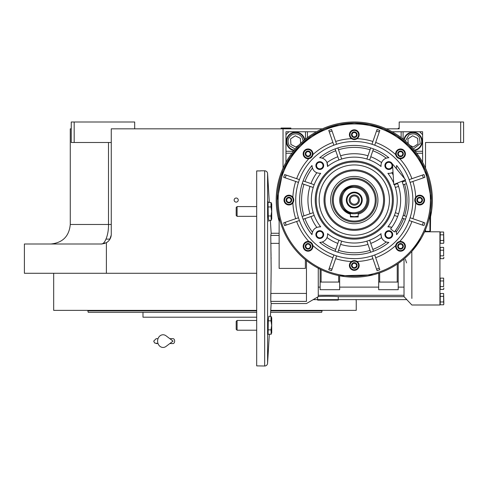 <?xml version="1.0" encoding="UTF-8"?>
<svg xmlns="http://www.w3.org/2000/svg" width="488" height="488" viewBox="0 0 488 488"><rect width="100%" height="100%" fill="white"/><g stroke="black" fill="none" stroke-linecap="round" stroke-linejoin="round"><path stroke-width="0.73" d="M106.024 239.12L109.959 239.12M428.464 142.496L425.536 142.496L425.536 168.14M386.228 128.832L399.184 128.832L399.184 122L463.6 122L463.6 142.496L425.536 142.496M460.672 122L460.672 142.496M322.348 128.832L111.264 128.832L111.264 234.24A9.76 9.76 0 0 1 106.39 242.689L106.39 273.28L24.4 273.28L24.4 244L101.504 244L104.896 243.39M256.688 273.28L106.39 273.28M108.495 142.496L108.495 224.48L70.272 224.48L70.272 128.832L71.248 128.832M283.04 128.832L283.04 168.14M236.192 202.13A2.05 2.05 0 0 0 238.242 200.08A2.05 2.05 0 0 0 236.192 198.03A2.05 2.05 0 0 0 234.142 200.08A2.05 2.05 0 0 0 236.192 202.13M106.378 242.695L101.504 244C104.688 244.305 108.739 235.149 108.495 224.48L111.264 224.48M134.688 128.832L134.688 122L74.176 122L74.176 142.496L111.264 142.496M74.176 142.496L71.248 142.496L71.248 122L74.176 122M109.672 239.59L111.221 235.179L109.672 239.59M111.252 234.667L111.264 234.24L111.252 234.667M356.094 299.632L356.24 301.096L356.094 299.632M356.24 301.096L356.24 310.368L270.742 310.368M256.688 310.368L53.68 310.368L53.68 273.28M256.688 312.32L88.23 312.32L87.84 310.856L97.356 310.856M256.688 310.856L87.84 310.856L87.84 310.368M248.526 317.2L252.436 317.2M256.688 317.2L142.984 317.2L142.984 312.32M322.08 310.368L322.08 310.856L270.718 310.856M105.652 310.856L141.52 310.856M272.316 310.856L276.891 310.856M322.08 310.856L321.69 312.32L270.626 312.32L304.268 312.32M88.23 312.32L89.365 312.32M91.335 312.32L97.356 312.32M149.084 312.32L157.38 312.32L149.084 312.32M204.96 317.2L161.394 317.2M288.89 131.766L285.962 131.766L285.962 162.284L285.968 134.688L288.896 131.76L316.486 131.76M392.09 131.76L419.68 131.76L422.608 134.688L422.608 162.278M304.744 139.733A9.272 9.272 0 0 0 286.352 141.416A9.272 9.272 0 0 0 293.941 150.536M307.44 131.76L307.44 137.616M285.968 153.232L291.824 153.232M422.608 153.232L416.752 153.232M401.136 131.76L401.136 137.616M414.635 150.536A9.272 9.272 0 0 0 412.952 132.144A9.272 9.272 0 0 0 403.832 139.733M358.192 216.709A17.08 17.08 0 0 1 356.862 216.965L358.192 216.709M351.714 216.965A17.08 17.08 0 0 1 350.384 216.709L351.72 216.965A17.08 17.08 0 0 1 350.384 216.709M422.602 134.682L422.602 131.766L419.686 131.766M413.36 149.023L420.241 143.6L419.32 137.256C416.404 133.675 412.897 132.937 408.785 135.048L405.345 141.008M414.275 150.103A8.784 8.784 146.8 0 0 420.302 136.616A8.784 8.784 -33.2 0 0 404.265 140.093M410.042 145.418L413.263 147.047L417.978 143.96L417.667 138.336L412.641 135.792L407.919 138.873L408.181 143.582M405.345 259.152L406.577 262.904M303.231 141.008L301.999 137.256C299.083 133.675 295.569 132.937 291.464 135.048C287.883 137.964 287.145 141.471 289.256 145.583L295.216 149.023M304.311 140.093A8.784 8.784 146.8 0 0 302.981 136.616A8.784 8.784 -33.2 0 0 290.824 134.066A8.784 8.784 -33.2 0 0 288.274 146.223A8.784 8.784 146.8 0 0 294.301 150.103M300.62 143.368L300.346 138.336L295.313 135.792L290.598 138.873L290.909 144.503L295.935 147.047L298.723 145.223M366.976 200.08C366.226 192.376 361.992 188.142 354.288 187.392C337.922 186.605 337.922 213.555 354.288 212.768C361.992 212.018 366.226 207.784 366.976 200.08M350.384 213.177A13.664 13.664 0 0 1 354.288 186.416A13.664 13.664 0 0 1 367.952 200.08C367.141 191.784 362.584 187.227 354.288 186.416C336.659 185.574 336.659 214.586 354.288 213.744A13.664 13.664 0 0 0 358.192 213.177L358.192 216.965L350.384 216.965L350.384 213.177A13.664 13.664 0 0 0 354.288 213.744C362.584 212.933 367.141 208.376 367.952 200.08A13.664 13.664 0 0 1 358.192 213.177M350.384 216.343L354.288 216.806L358.192 216.343M340.624 200.08L340.892 197.396M354.288 192.126A7.954 7.954 0 0 0 346.334 200.08A7.954 7.954 0 0 0 354.288 208.034A7.954 7.954 0 0 0 362.242 200.08A7.954 7.954 0 0 0 354.288 192.126M354.288 207.351A7.271 7.271 0 0 1 347.017 200.08A7.271 7.271 0 0 1 354.288 192.809A7.271 7.271 0 0 1 361.559 200.08A7.271 7.271 0 0 1 354.288 207.351M354.288 205.204A5.124 5.124 0 0 1 349.164 200.08A5.124 5.124 0 0 1 354.288 194.956A5.124 5.124 0 0 1 359.412 200.08A5.124 5.124 0 0 1 354.288 205.204M354.288 204.228A4.148 4.148 0 0 0 358.436 200.08A4.148 4.148 0 0 0 354.288 195.932A4.148 4.148 0 0 0 350.14 200.08A4.148 4.148 0 0 0 354.288 204.228M290.848 128.344L281.088 128.051L290.848 128.051L290.36 128.832M398.696 128.832L398.208 128.344L398.696 128.832L398.208 128.344L399.184 128.344M398.208 128.344L399.184 128.051M401.947 181.261A51.24 51.24 0 0 1 394.414 231.94L390.595 228.909A46.36 46.36 0 0 0 397.409 183.049A46.36 46.36 0 0 1 397.622 183.61L394.389 184.72A42.944 42.944 -109 0 1 395.347 187.49L396.488 187.099M392.505 163.999L393.773 184.488L405.577 179.822L392.505 163.999M169.83 338.672L173.051 338.672A2.44 1.598 90 0 1 174.649 341.112A2.44 1.598 90 0 1 173.051 343.552L169.83 343.552M166.024 346.431A6.344 5.447 -90 0 1 160.454 346.687A6.344 5.447 -90 0 1 157.606 341.112A6.344 5.447 -90 0 1 160.454 335.537A6.344 5.447 -90 0 1 166.024 335.793L173.057 341.112L166.024 346.431M358.192 214.189A14.64 14.64 0 0 0 354.288 185.44A14.64 14.64 0 0 0 350.384 214.189M351.848 136.085A2.812 2.812 0 0 1 351.848 133.291L351.86 133.273A2.812 2.812 0 0 1 354.276 131.876L354.3 131.876A2.812 2.812 0 0 1 356.716 133.273L356.728 133.279A2.812 2.812 0 0 1 356.728 136.085L356.716 136.103A2.812 2.812 0 0 1 354.3 137.5L354.276 137.5A2.812 2.812 0 0 1 351.86 136.103L351.848 133.291L354.276 131.876L356.716 133.273L356.728 134.688L356.728 136.085L354.3 137.5L351.848 136.097M305.61 155.239A2.812 2.812 0 0 1 305.61 152.445L305.622 152.427A2.812 2.812 0 0 1 308.038 151.03L308.062 151.03A2.812 2.812 0 0 1 310.478 152.427L310.49 152.433A2.812 2.812 0 0 1 310.49 155.239L310.478 155.257A2.812 2.812 0 0 1 308.062 156.654L308.038 156.654A2.812 2.812 0 0 1 305.622 155.257L305.61 152.445L308.038 151.03L310.478 152.427L310.49 153.842L310.49 155.239L308.062 156.654L305.61 155.251M286.456 201.477A2.812 2.812 0 0 1 286.456 198.683L286.468 198.665A2.812 2.812 0 0 1 288.884 197.268L288.908 197.268A2.812 2.812 0 0 1 291.324 198.665L291.336 198.671A2.812 2.812 0 0 1 291.336 201.477L291.324 201.495A2.812 2.812 0 0 1 288.908 202.892L288.884 202.892A2.812 2.812 0 0 1 286.468 201.495L286.456 198.683L288.884 197.268L291.324 198.665L291.336 200.08L291.336 201.477L288.908 202.892L286.456 201.489M305.61 247.715A2.812 2.812 0 0 1 305.61 244.921L305.622 244.903A2.812 2.812 0 0 1 308.038 243.506L308.062 243.506A2.812 2.812 0 0 1 310.478 244.903L310.49 244.909A2.812 2.812 0 0 1 310.49 247.715L310.478 247.733A2.812 2.812 0 0 1 308.062 249.13L308.038 249.13A2.812 2.812 0 0 1 305.622 247.733L305.61 244.921L308.038 243.506L310.478 244.903L310.49 246.318L310.49 247.715L308.062 249.13L305.61 247.727M351.848 266.869A2.812 2.812 0 0 1 351.848 264.075L351.86 264.057A2.812 2.812 0 0 1 354.276 262.66L354.3 262.66A2.812 2.812 0 0 1 356.716 264.057L356.728 264.063A2.812 2.812 0 0 1 356.728 266.869L356.716 266.887A2.812 2.812 0 0 1 354.3 268.284L354.276 268.284A2.812 2.812 0 0 1 351.86 266.887L351.848 264.075L354.276 262.66L356.716 264.057L356.728 265.472L356.728 266.869L354.3 268.284L351.848 266.881M398.086 247.715A2.812 2.812 0 0 1 398.086 244.921L398.098 244.903A2.812 2.812 0 0 1 400.514 243.506L400.538 243.506A2.812 2.812 0 0 1 402.954 244.903L402.966 244.909A2.812 2.812 0 0 1 402.966 247.715L402.954 247.733A2.812 2.812 0 0 1 400.538 249.13L400.514 249.13A2.812 2.812 0 0 1 398.098 247.733L398.086 244.921L400.514 243.506L402.954 244.903L402.966 246.318L402.966 247.715L400.538 249.13L398.086 247.727M417.24 201.477A2.812 2.812 0 0 1 417.24 198.683L417.252 198.665A2.812 2.812 0 0 1 419.668 197.268L419.692 197.268A2.812 2.812 0 0 1 422.108 198.665L422.12 198.671A2.812 2.812 0 0 1 422.12 201.477L422.108 201.495A2.812 2.812 0 0 1 419.692 202.892L419.668 202.892A2.812 2.812 0 0 1 417.252 201.495L417.24 198.683L419.668 197.268L422.108 198.665L422.12 200.08L422.12 201.477L419.692 202.892L417.24 201.489M381.043 166.487A42.944 42.944 0 0 0 327.533 166.487A7.808 7.808 0 0 0 319.695 157.764A54.656 54.656 0 0 1 388.881 157.764A7.808 7.808 0 0 0 381.043 166.487L380.994 165.31M396.53 166.652L396.183 168.104A7.808 7.808 0 0 1 396.097 168.342A7.808 7.808 0 0 0 396.604 165.487A54.656 54.656 0 0 1 404.528 178.553M405.125 180.005A54.656 54.656 0 0 1 396.604 234.673A7.808 7.808 0 0 0 395.481 230.556M395.347 187.49L398.574 186.379A46.36 46.36 0 0 1 398.574 213.781L395.347 212.67A42.944 42.944 -71 0 1 394.389 215.44L397.622 216.55A46.36 46.36 0 0 1 391.766 227.365A7.808 7.808 0 0 0 387.881 226.835A42.944 42.944 0 0 0 394.231 184.305M370.758 243.414A46.36 46.36 0 0 0 381.573 237.558L380.988 234.588A7.808 7.808 0 0 0 388.881 242.396L388.594 242.39M380.988 234.752L381.043 233.673A7.808 7.808 0 0 0 380.988 234.588M388.271 242.377L387.948 242.347M387.917 242.347L387.557 242.298M387.124 242.213L386.331 241.993M312.131 167.14L311.972 165.572C312.582 170.745 315.486 173.331 320.695 173.325L320.604 173.338M311.972 165.572L311.972 165.487C303.871 175.595 299.76 187.13 299.632 200.08C299.772 213.03 303.884 224.559 311.972 234.673L312.033 233.618M398.086 155.239A2.812 2.812 0 0 1 398.086 152.445L398.098 152.427A2.812 2.812 0 0 1 400.514 151.03L400.538 151.03A2.812 2.812 0 0 1 402.954 152.427L402.966 152.433A2.812 2.812 0 0 1 402.966 155.239L402.954 155.257A2.812 2.812 0 0 1 400.538 156.654L400.514 156.654A2.812 2.812 0 0 1 398.098 155.257L398.086 152.445L400.514 151.03L402.954 152.427L402.966 153.842L402.966 155.239L400.538 156.654L398.086 155.251M410.255 179.261L409.164 179.639A58.56 58.56 -109 0 1 410.115 182.402L411.207 182.03M412.885 181.451A61.488 61.488 0 0 1 415.709 197.244L415.52 197.53M415.319 197.89L414.8 200.08A4.88 4.88 0 0 0 419.68 204.96A4.88 4.88 0 0 0 424.56 200.08A4.88 4.88 0 0 0 419.68 195.2A4.88 4.88 0 0 0 414.8 200.08A4.88 4.88 0 0 0 419.68 204.96A4.88 4.88 0 0 0 424.56 200.08A4.88 4.88 0 0 0 419.68 195.2A4.88 4.88 0 0 0 414.8 200.08M270.389 316.322L271.151 303.536L270.779 301.383L271.151 268.4L270.779 235.417L271.127 233.392M306.464 260.561L306.464 301.383C306.464 304.219 306.464 304.219 306.464 301.383L270.779 301.383L270.779 293.434L306.464 293.434M305.952 260.153A74.847 72.517 -149.1 0 1 305.39 259.695A77.104 77.104 0 0 1 279.136 217.319L279.136 268.4L305.39 268.4L305.39 259.695M279.136 235.417L270.779 235.417L270.938 249.581M268.839 221.326L268.26 216.391L268.01 201.605M279.136 233.264L271.151 233.264L270.389 220.478M269.315 202.447L267.589 173.551A2.928 2.928 0 0 0 264.667 170.8L264.667 366A2.928 2.928 0 0 0 267.589 363.249L267.589 173.551M270.938 249.673L271.053 255.675M271.066 256.847L271.096 259.128M271.06 280.405L270.938 287.212M269.315 334.353L267.589 363.249M268.107 334.353L268.26 320.409L268.876 316.322M321.104 282.064L321.104 269.675L320.128 269.205L320.128 282.064L338.672 282.064L338.672 275.586A77.104 77.104 0 0 1 321.104 269.675L315.651 266.802M314.614 266.192L312.296 264.746M312.161 264.661L308.721 262.282M306.879 260.891L306.501 260.592M320.128 282.064L320.128 289.701L339.648 289.701L339.642 275.781L373.125 274.848M373.948 274.634L378.688 273.219L378.688 289.701L398.208 289.701L398.208 282.064L378.688 282.064M379.664 282.064L379.664 272.89L378.688 273.219L379.664 272.89A77.104 77.104 0 0 0 397.232 264.118L397.232 282.064M398.208 282.064L398.208 263.453L397.232 264.118M398.208 263.453L401.038 261.397M411.872 298.442C411.872 307.111 411.872 307.111 411.872 298.442L411.817 251.418M411.055 252.259L410.158 253.217M407.901 255.492L404.015 259.006L404.015 296.667L406.858 299.632L338.263 299.632L338.263 296.667L404.015 296.667M419.595 241.066L411.872 251.357L421.339 238.144M424.505 231.94L425.048 231.94L425.048 230.708M429.928 215.031L429.928 231.312L430.416 230.824L430.648 210.755M430.751 209.993L431.392 200.08L425.597 170.745M425.499 170.513L418.466 157.349M418.393 157.24L408.92 145.668M408.773 145.522L397.287 136.079M397.061 135.932L383.928 128.899M383.775 128.838L369.471 124.489M369.288 124.452L354.483 122.976M354.215 122.976L339.404 124.428M339.215 124.464L324.904 128.795M324.758 128.856L311.606 135.865M311.387 136.012L299.888 145.436M299.736 145.589L290.244 157.142M290.171 157.252L283.125 170.404M283.028 170.641L277.184 200.08A77.104 77.104 0 0 0 354.288 277.184A77.104 77.104 0 0 0 431.392 200.08A77.104 77.104 0 0 0 354.288 122.976A77.104 77.104 0 0 0 277.184 200.08A77.104 77.104 0 0 0 354.288 277.184A77.104 77.104 0 0 0 431.392 200.08A77.104 77.104 0 0 0 354.288 122.976A77.104 77.104 0 0 0 277.184 200.08M313.156 299.632L317.609 297.052L317.609 299.632L313.156 299.632M318.267 268.254L318.267 296.619L317.609 297.052M425.048 231.8L439.932 231.8L439.932 305L411.872 305L406.785 299.632M421.327 238.168L420.15 240.175M339.648 282.064L338.672 282.064M320.756 269.51L321.061 269.657M260.592 170.922L256.688 170.922L256.688 365.878L264.667 366M260.592 170.8L264.667 170.8M318.267 296.619C321.921 296.064 336.183 296.246 338.263 296.667M411.933 178.681A61.488 61.488 0 0 0 399.727 158.655A4.88 4.88 0 0 0 405.406 153.842A4.88 4.88 0 0 0 400.526 148.962A4.88 4.88 0 0 0 395.713 154.641C396.201 156.825 397.543 158.167 399.727 158.655A4.88 4.88 0 0 1 398.086 158.069L398.086 158.069M423.23 174.789L423.932 174.551A74.176 74.176 0 0 1 424.883 177.321L424.188 177.559M424.188 222.601L410.115 217.758A58.56 58.56 -71 0 1 409.164 220.521L423.23 225.371M395.89 244.799L395.713 245.519A4.88 4.88 0 0 0 400.526 251.198A4.88 4.88 0 0 0 405.406 246.318A4.88 4.88 0 0 0 400.526 241.438A4.88 4.88 0 0 0 395.646 246.318A4.88 4.88 0 0 0 400.526 251.198A4.88 4.88 0 0 0 405.406 246.318A4.88 4.88 0 0 0 400.526 241.438A4.88 4.88 0 0 0 395.646 246.318M379.579 269.022L379.816 269.724A74.176 74.176 0 0 1 377.047 270.675L376.809 269.98M331.767 269.98L331.529 270.675A74.176 74.176 0 0 1 328.76 269.724L328.997 269.022M310.923 242.377L308.849 241.505A4.88 4.88 0 0 0 303.17 246.318A4.88 4.88 0 0 0 308.05 251.198A4.88 4.88 0 0 0 312.93 246.318A4.88 4.88 0 0 0 308.05 241.438A4.88 4.88 0 0 0 303.17 246.318A4.88 4.88 0 0 0 308.05 251.198A4.88 4.88 0 0 0 312.93 246.318A4.88 4.88 0 0 0 308.05 241.438A4.88 4.88 0 0 0 303.17 246.318M285.346 225.371L284.644 225.609A74.176 74.176 0 0 1 283.693 222.839L284.388 222.601M284.388 177.559L283.693 177.321A74.176 74.176 0 0 1 284.644 174.551L285.346 174.789M328.997 131.138L328.76 130.436A74.176 74.176 0 0 1 331.529 129.485L331.767 130.18M352.72 139.306A4.88 4.88 0 0 1 351.451 138.659L352.086 139.043L357.125 138.659A4.88 4.88 0 0 0 354.288 129.808A4.88 4.88 0 0 0 349.408 134.688A4.88 4.88 0 0 0 354.288 139.568A4.88 4.88 0 0 0 359.168 134.688A4.88 4.88 0 0 0 354.288 129.808A4.88 4.88 0 0 0 349.408 134.688A4.88 4.88 0 0 0 354.288 139.568A4.88 4.88 0 0 0 359.168 134.688M376.809 130.18L377.047 129.485A74.176 74.176 0 0 1 379.816 130.436L379.579 131.138M425.536 229.555L425.536 231.8M372.338 143.161L371.966 144.253A58.56 58.56 -161 0 1 374.729 145.204L375.107 144.112M410.115 182.402L424.883 177.321A74.176 74.176 0 0 0 423.932 174.551L409.164 179.639M414.849 200.763L415.709 202.916A4.88 4.88 0 0 1 414.849 200.757M411.207 218.13L410.115 217.758M409.164 220.521L410.255 220.899M398.373 241.944A4.88 4.88 0 0 1 399.727 241.505L399.007 241.682L395.914 244.732M375.107 256.048L374.729 254.956A58.56 58.56 -19 0 1 371.966 255.907L377.047 270.675A74.176 74.176 0 0 0 379.816 269.724L374.729 254.956M371.966 255.907L372.338 256.999M355.856 260.854A4.88 4.88 0 0 1 357.125 261.501C355.233 260.299 353.342 260.299 351.451 261.501A61.488 61.488 0 0 1 335.659 258.677M336.238 257.005L336.61 255.907A58.56 58.56 19 0 1 333.847 254.956L328.76 269.724A74.176 74.176 0 0 0 331.529 270.675L336.61 255.907M329.51 253.138L333.847 254.956L333.469 256.048M312.424 244.165A4.88 4.88 0 0 1 312.863 245.519L310.941 242.39M298.32 220.899L299.412 220.521A58.56 58.56 71 0 1 298.461 217.758L283.693 222.839A74.176 74.176 0 0 0 284.644 225.609L299.412 220.521M298.461 217.758L297.369 218.13M293.727 199.397L292.867 197.244A4.88 4.88 0 0 1 293.727 199.403M297.363 182.03L298.461 182.402A58.56 58.56 109 0 1 299.412 179.639L284.644 174.551A74.176 74.176 0 0 0 283.693 177.321L298.461 182.402M295.691 218.709A61.488 61.488 0 0 1 292.867 202.916L293.056 202.63M293.257 202.27L293.691 200.971M299.412 179.639L298.32 179.261M310.203 158.216A4.88 4.88 0 0 1 308.849 158.655L309.569 158.478L312.863 154.641A61.488 61.488 0 0 1 332.889 142.435M333.469 144.112L333.847 145.204A58.56 58.56 161 0 1 336.61 144.253L331.529 129.485A74.176 74.176 0 0 0 328.76 130.436L333.847 145.204M336.61 144.253L336.238 143.161M374.729 145.204L379.816 130.436A74.176 74.176 0 0 0 377.047 129.485L371.966 144.253M402.966 250.545A4.88 4.88 0 0 1 398.086 250.545M417.24 195.853A4.88 4.88 0 0 1 422.12 195.853M398.086 149.615A4.88 4.88 0 0 1 400.282 148.968M397.933 157.972A4.88 4.88 0 0 1 397.586 157.734M396.396 156.434A4.88 4.88 0 0 1 396.189 156.075M396.152 155.995A4.88 4.88 0 0 1 395.713 154.641A61.488 61.488 0 0 0 375.687 142.435M356.734 138.909L356.728 138.915A4.88 4.88 0 0 1 355.764 139.336M355.374 139.446A4.88 4.88 0 0 1 354.965 139.519M305.61 158.069A4.88 4.88 0 0 1 303.176 154.086M286.456 195.853A4.88 4.88 0 0 1 291.336 195.853M286.456 204.307A4.88 4.88 0 0 1 285.62 203.697M310.642 242.188A4.88 4.88 0 0 1 310.99 242.426M296.643 221.479A61.488 61.488 0 0 0 308.849 241.505A4.88 4.88 0 0 1 310.49 242.091L310.49 242.091M351.842 261.251L351.848 261.245A4.88 4.88 0 0 1 352.812 260.824M353.202 260.714A4.88 4.88 0 0 1 353.611 260.641M351.848 269.699A4.88 4.88 0 0 1 349.408 265.472A4.88 4.88 0 0 0 354.288 270.352A4.88 4.88 0 0 0 359.168 265.472A4.88 4.88 0 0 0 354.288 260.592A4.88 4.88 0 0 0 349.408 265.472A4.88 4.88 0 0 0 354.288 270.352A4.88 4.88 0 0 0 359.168 265.472A4.88 4.88 0 0 0 354.288 260.592A4.88 4.88 0 0 0 349.408 265.472M338.672 299.632L338.184 300.12L317.688 300.12L317.2 299.632M443.635 289.408L443.836 287.999L443.635 289.408L440.225 289.408L440.225 286.59L443.635 286.59L443.635 278.136L440.225 278.136L440.225 286.59M443.635 258.664L443.836 257.255L443.635 258.664L440.225 258.664L440.225 255.846L443.635 255.846L443.635 247.392L440.225 247.392L440.225 255.846M443.635 243.292L443.836 241.883L443.635 243.292L440.225 243.292L440.225 240.474L443.635 240.474L443.635 232.02L440.225 232.02L440.225 240.474M443.635 304.78L443.836 303.371L443.635 304.78L440.225 304.78L440.225 301.962L443.635 301.962L443.635 293.508L440.225 293.508L440.225 301.962M395.646 153.842A4.88 4.88 0 0 0 400.526 158.722A4.88 4.88 0 0 0 405.406 153.842A4.88 4.88 0 0 0 400.526 148.962A4.88 4.88 0 0 0 395.646 153.842A4.88 4.88 0 0 0 400.526 158.722A4.88 4.88 0 0 0 405.406 153.842M412.848 200.08A58.56 58.56 0 0 0 354.288 141.52A58.56 58.56 0 0 0 295.728 200.08A58.56 58.56 0 0 0 354.288 258.64A58.56 58.56 0 0 0 412.848 200.08M423.932 225.609A74.176 74.176 0 0 0 424.883 222.839A74.176 74.176 0 0 1 423.932 225.609M284.016 200.08A4.88 4.88 0 0 0 288.896 204.96A4.88 4.88 0 0 0 293.776 200.08A4.88 4.88 0 0 0 288.896 195.2A4.88 4.88 0 0 0 284.016 200.08L284.016 200.074A4.88 4.88 0 0 0 288.896 204.96A4.88 4.88 0 0 0 293.776 200.08A4.88 4.88 0 0 0 288.896 195.2A4.88 4.88 0 0 0 284.016 200.08M303.17 153.842A4.88 4.88 0 0 0 308.05 158.722A4.88 4.88 0 0 0 312.93 153.842A4.88 4.88 0 0 0 308.05 148.962A4.88 4.88 0 0 0 303.17 153.842A4.88 4.88 0 0 0 308.05 158.722A4.88 4.88 0 0 0 312.93 153.842A4.88 4.88 0 0 0 308.05 148.962A4.88 4.88 0 0 0 303.17 153.842M271.511 328.168L271.401 328.766L271.511 328.168M267.888 329.845L271.017 329.845L271.676 325.337L271.017 320.829L271.017 316.322L268.742 316.322M267.991 334.353L271.243 334.085L271.017 329.845M268.241 215.971L271.017 215.971L271.676 211.463L271.017 206.955L271.017 202.447L267.991 202.447M271.511 214.299L271.401 214.891L271.511 214.299M268.742 220.478L271.243 220.216L271.017 215.971M267.888 206.955L271.017 206.955M271.639 205.478L271.584 205.844M268.241 320.829L271.017 320.829M271.639 319.347L271.584 319.719M443.635 278.136L443.635 286.59M440.225 280.954L443.635 280.954M443.635 247.392L443.635 255.846M440.225 250.21L443.635 250.21M443.836 242.536L443.635 240.474M440.225 234.838L443.635 234.838M443.836 304.024L443.635 301.962M440.225 296.326L443.635 296.326M320.695 173.325A42.944 42.944 0 0 0 320.695 226.835C315.486 226.829 312.582 229.415 311.972 234.588M388.881 242.396A54.656 54.656 0 0 1 319.695 242.396A7.808 7.808 0 0 0 327.533 233.673A42.944 42.944 0 0 0 381.043 233.673M393.682 182.988A42.944 42.944 0 0 0 387.881 173.325A7.808 7.808 0 0 0 393.011 172.142A7.808 7.808 0 0 1 391.766 172.795A46.36 46.36 0 0 1 393.182 174.844M315.876 165.572A3.904 3.904 0 0 1 319.78 161.668A3.904 3.904 0 0 1 323.684 165.572A3.904 3.904 0 0 1 319.78 169.476A3.904 3.904 0 0 1 315.876 165.572M392.645 166.225A3.904 3.904 0 0 1 388.466 169.464A3.904 3.904 0 0 1 388.228 161.711A3.904 3.904 0 0 1 392.535 164.456M384.892 234.588A3.904 3.904 0 0 1 388.796 230.684A3.904 3.904 0 0 1 392.7 234.588A3.904 3.904 0 0 1 388.796 238.492A3.904 3.904 0 0 1 384.892 234.588M315.876 234.588A3.904 3.904 0 0 1 319.78 230.684A3.904 3.904 0 0 1 323.684 234.588A3.904 3.904 0 0 1 319.78 238.492A3.904 3.904 0 0 1 315.876 234.588M256.688 330.217L237.089 330.217L237.089 320.457L256.688 320.457M256.688 216.343L237.089 216.343L237.089 206.583L256.688 206.583M271.718 203.972L271.017 202.447L271.718 203.972L271.718 218.959L271.017 220.478L271.718 218.959M271.718 317.84L271.017 316.322L271.718 317.84L271.718 332.828L271.017 334.353L271.718 332.828M443.635 232.02L443.836 241.883M443.836 257.908L443.836 257.255M443.635 293.508L443.836 303.371M443.836 288.652L443.836 287.999M398.086 153.763L398.086 154.574M399.318 151.719L398.684 152.091M402.966 153.921L401.746 155.953L399.306 155.953L398.086 153.842L399.306 151.725L401.746 151.725L401.124 151.365M401.746 151.725L402.966 153.842L402.966 153.104M401.746 155.953L402.374 155.593M399.306 155.953L399.934 156.312M319.457 226.786L319.805 226.78M312.058 233.435L312.131 233.032M312.088 187.099L313.229 187.49A42.944 42.944 109 0 1 314.187 184.72L303.103 180.908A54.656 54.656 -71 0 0 302.81 181.713M302.755 181.865A54.656 54.656 -71 0 0 302.151 183.677A54.656 54.656 0 0 0 302.151 216.483A54.656 54.656 -109 0 0 303.103 219.252A54.656 54.656 0 0 0 310.02 232.142A54.656 54.656 0 0 1 303.103 219.252L314.187 215.44A42.944 42.944 71 0 1 313.229 212.67L302.151 216.483A54.656 54.656 0 0 1 302.151 183.677L313.229 187.49A42.944 42.944 0 0 0 313.229 212.67L312.088 213.061M321.446 242.213L321.043 242.292M320.628 242.347L320.299 242.377M337.818 243.414A46.36 46.36 0 0 1 327.003 237.558A7.808 7.808 0 0 1 322.312 241.975A52.704 52.704 0 0 0 335.75 249.417M327.533 233.673L327.582 234.85M327.564 235.228L327.466 235.966M341.307 242.28L341.698 241.139A42.944 42.944 19 0 1 338.928 240.181L335.116 251.265M370.038 241.328L369.648 240.181A42.944 42.944 -19 0 1 366.878 241.139L370.691 252.217A54.656 54.656 0 0 1 337.885 252.217L341.698 241.139M396.591 234.179L396.604 234.673M396.476 233.166L396.53 233.508M396.53 233.532L396.591 234.142M387.881 226.835L391.089 227.121M396.604 165.487L396.591 165.987M396.591 166.018L396.53 166.628M389.204 173.368L387.881 173.325M316.535 165.572A3.245 3.245 0 0 1 319.78 162.327A3.245 3.245 0 0 1 323.025 165.572A3.245 3.245 0 0 1 319.78 168.817A3.245 3.245 0 0 1 316.535 165.572M385.55 165.572A3.245 3.245 0 0 1 388.796 162.327A3.245 3.245 0 0 1 392.041 165.572A3.245 3.245 0 0 1 388.796 168.817A3.245 3.245 0 0 1 385.55 165.572M385.55 234.588A3.245 3.245 0 0 1 388.796 231.343A3.245 3.245 0 0 1 392.041 234.588A3.245 3.245 0 0 1 388.796 237.833A3.245 3.245 0 0 1 385.55 234.588M316.535 234.588A3.245 3.245 0 0 1 319.78 231.343A3.245 3.245 0 0 1 323.025 234.588A3.245 3.245 0 0 1 319.78 237.833A3.245 3.245 0 0 1 316.535 234.588M393.328 200.08A39.04 39.04 0 0 0 354.288 161.04A39.04 39.04 0 0 0 315.248 200.08A39.04 39.04 0 0 0 354.288 239.12A39.04 39.04 0 0 0 393.328 200.08M387.13 157.947L387.533 157.868M387.948 157.813L388.277 157.783M370.758 156.746A46.36 46.36 0 0 1 381.573 162.602A7.808 7.808 0 0 1 386.264 158.185A52.704 52.704 0 0 0 372.826 150.743M381.012 164.932L381.11 164.194M335.116 148.895L338.928 159.979A42.944 42.944 161 0 1 341.698 159.021L337.885 147.943A54.656 54.656 0 0 1 370.691 147.943L366.878 159.021A42.944 42.944 -161 0 1 369.648 159.979L370.02 158.887M337.818 156.746A46.36 46.36 0 0 0 327.003 162.602L327.533 166.487M320.305 157.783L320.628 157.813M320.659 157.813L321.019 157.862M321.452 157.947L322.245 158.167M417.24 200.001L417.24 200.818M418.472 197.957L417.838 198.329M420.888 202.203L418.46 202.191L417.24 200.08L418.46 197.969L420.9 197.969L420.278 197.603M422.12 200.159L422.12 199.342M420.9 197.969L422.12 200.08L420.9 202.191L421.522 201.831M418.46 202.191L419.082 202.557M398.086 246.239L398.086 247.056M401.734 248.441L399.306 248.435L398.086 246.318L399.306 244.207L398.684 244.567M399.306 244.207L401.746 244.207L401.124 243.847M402.966 246.397L402.966 245.586M401.746 244.207L402.966 246.318L401.746 248.435L402.374 248.069M399.306 248.435L399.934 248.795M351.848 265.393L351.848 266.21M353.08 263.349L352.446 263.721M355.496 267.595L353.068 267.583L351.848 265.472L353.068 263.361L355.508 263.361L354.886 262.995M356.728 265.551L356.728 264.734M355.508 263.361L356.728 265.472L355.508 267.583L356.13 267.223M353.068 267.583L353.69 267.949M305.61 246.239L305.61 247.056M309.258 248.441L306.83 248.435L305.61 246.318L306.83 244.207L306.202 244.567M306.83 244.207L309.27 244.207L308.642 243.847M310.49 246.397L310.49 245.586M309.27 244.207L310.49 246.318L309.27 248.435L309.892 248.069M306.83 248.435L307.452 248.795M286.456 200.001L286.456 200.818M287.688 197.957L287.054 198.329M290.104 202.203L287.676 202.191L286.456 200.08L287.676 197.969L290.116 197.969L289.494 197.603M291.336 200.159L291.336 199.342M290.116 197.969L291.336 200.08L290.116 202.191L290.738 201.831M287.676 202.191L288.298 202.557M305.61 153.763L305.61 154.574M306.842 151.719L306.202 152.091M310.49 153.921L309.27 155.953L306.83 155.953L305.61 153.842L306.83 151.725L309.27 151.725L308.642 151.365M309.27 151.725L310.49 153.842L310.49 153.104M309.27 155.953L309.892 155.593M306.83 155.953L307.452 156.312M351.848 134.609L351.848 135.426M353.08 132.565L352.446 132.937M355.496 136.811L353.068 136.799L351.848 134.688L353.068 132.577L355.508 132.577L354.886 132.211M356.728 134.767L356.728 133.95M355.508 132.577L356.728 134.688L355.508 136.799L356.13 136.439M353.068 136.799L353.69 137.165M237.089 330.217L236.192 329.321L236.192 321.354L237.089 320.457M237.089 216.343L236.192 215.446L236.192 207.479L237.089 206.583M313.04 215.83L314.187 215.44M314.187 184.72L313.095 184.348M311.673 165.859A54.656 54.656 0 0 0 306.738 173.13A54.656 54.656 0 0 1 311.673 165.859M306.586 173.399A54.656 54.656 0 0 0 303.103 180.908A54.656 54.656 0 0 1 306.586 173.399M373.46 251.265L369.648 240.181M366.878 241.139L367.269 242.28M338.928 240.181L338.556 241.273M394.389 215.44L395.481 215.812M402.24 218.142L405.473 219.252M406.425 216.483L403.192 215.373M396.488 213.061L395.347 212.67M403.192 184.787L406.425 183.677M405.473 180.908L402.24 182.018M395.536 184.33L394.389 184.72M392.352 200.08A38.064 38.064 0 0 0 354.288 162.016A38.064 38.064 0 0 0 316.224 200.08A38.064 38.064 0 0 0 354.288 238.144A38.064 38.064 0 0 0 392.352 200.08M369.648 159.979L373.46 148.895M367.269 157.88L366.878 159.021M341.698 159.021L341.307 157.88M338.538 158.832L338.928 159.979M430.416 217.428A78.08 78.08 0 0 0 354.288 122A78.08 78.08 0 0 0 279.136 221.259M425.634 231.8A78.08 78.08 0 0 0 425.847 231.312M389.424 200.08A35.136 35.136 0 0 1 354.288 235.216A35.136 35.136 0 0 1 319.152 200.08A35.136 35.136 0 0 1 354.288 164.944A35.136 35.136 0 0 1 389.424 200.08M354.288 258.64L349.402 258.439M348.115 258.311L345.425 257.963M343.04 257.548L341.179 257.152M338.776 256.548L336.757 255.956M383.568 200.08A29.28 29.28 0 0 0 354.288 170.8A29.28 29.28 0 0 0 325.008 200.08A29.28 29.28 0 0 0 354.288 229.36A29.28 29.28 0 0 0 383.568 200.08M330.638 200.08A23.65 23.65 0 0 1 354.288 176.43A23.65 23.65 0 0 1 377.938 200.08A23.65 23.65 0 0 1 354.288 223.73A23.65 23.65 0 0 1 330.638 200.08M376.248 200.08A21.96 21.96 0 0 0 354.288 178.12A21.96 21.96 0 0 0 332.328 200.08A21.96 21.96 0 0 0 354.288 222.04A21.96 21.96 0 0 0 376.248 200.08A21.96 21.96 0 0 0 354.288 178.12A21.96 21.96 0 0 0 332.328 200.08A21.96 21.96 0 0 0 354.288 222.04A21.96 21.96 0 0 0 376.248 200.08M293.337 151.28L285.968 151.28M305.488 131.76L305.488 139.129M403.088 139.129L403.088 131.76M422.608 151.28L415.239 151.28M350.384 216.208L354.288 216.672L358.192 216.208M404.576 215.849A52.704 52.704 0 0 0 404.576 184.311M270.779 243.366L279.136 243.366M318.267 287.109L320.128 287.109M339.648 287.109L378.688 287.109M398.208 287.109L404.015 287.109M278.16 200.08A76.128 76.128 0 0 0 354.288 276.208A76.128 76.128 0 0 0 430.416 200.08A76.128 76.128 0 0 0 354.288 123.952A76.128 76.128 0 0 0 278.16 200.08M338.263 299.632L317.609 299.632M318.267 295.283L404.015 295.283M415.709 202.916A61.488 61.488 0 0 1 412.885 218.709M411.933 221.479A61.488 61.488 0 0 1 399.727 241.505M395.713 245.519A61.488 61.488 0 0 1 375.687 257.725M372.917 258.677A61.488 61.488 0 0 1 357.125 261.501M332.889 257.725A61.488 61.488 0 0 1 312.863 245.519M292.867 197.244A61.488 61.488 0 0 1 295.691 181.451M296.643 178.681A61.488 61.488 0 0 1 308.849 158.655M335.659 141.483A61.488 61.488 0 0 1 351.451 138.659M357.125 138.659A61.488 61.488 0 0 1 372.917 141.483M424.883 177.321A74.176 74.176 0 0 0 423.932 174.551M377.047 270.675A74.176 74.176 0 0 0 379.816 269.724M328.76 269.724A74.176 74.176 0 0 0 331.529 270.675M283.693 222.839A74.176 74.176 0 0 0 284.644 225.609M284.644 174.551A74.176 74.176 0 0 0 283.693 177.321M331.529 129.485A74.176 74.176 0 0 0 328.76 130.436M379.816 130.436A74.176 74.176 0 0 0 377.047 129.485M396.232 153.842A4.294 4.294 0 0 0 400.526 158.136A4.294 4.294 0 0 0 404.82 153.842A4.294 4.294 0 0 0 400.526 149.548A4.294 4.294 0 0 0 396.232 153.842M422.407 175.076A72.566 72.566 -109 0 1 423.358 177.846M423.974 200.08A4.294 4.294 0 0 0 419.68 195.786A4.294 4.294 0 0 0 415.386 200.08A4.294 4.294 0 0 0 419.68 204.374A4.294 4.294 0 0 0 423.974 200.08M423.358 222.314A72.566 72.566 -71 0 1 422.407 225.084M404.82 246.318A4.294 4.294 0 0 0 400.526 242.024A4.294 4.294 0 0 0 396.232 246.318A4.294 4.294 0 0 0 400.526 250.612A4.294 4.294 0 0 0 404.82 246.318M379.292 268.199A72.566 72.566 -19 0 1 376.522 269.15M358.582 265.472A4.294 4.294 0 0 0 354.288 261.178A4.294 4.294 0 0 0 349.994 265.472A4.294 4.294 0 0 0 354.288 269.766A4.294 4.294 0 0 0 358.582 265.472M332.053 269.15A72.566 72.566 19 0 1 329.284 268.199M312.344 246.318A4.294 4.294 0 0 0 308.05 242.024A4.294 4.294 0 0 0 303.756 246.318A4.294 4.294 0 0 0 308.05 250.612A4.294 4.294 0 0 0 312.344 246.318M286.169 225.084A72.566 72.566 71 0 1 285.218 222.314M284.602 200.08A4.294 4.294 0 0 0 288.896 204.374A4.294 4.294 0 0 0 293.19 200.08A4.294 4.294 0 0 0 288.896 195.786A4.294 4.294 0 0 0 284.602 200.08M285.218 177.846A72.566 72.566 109 0 1 286.169 175.076M303.756 153.842A4.294 4.294 0 0 0 308.05 158.136A4.294 4.294 0 0 0 312.344 153.842A4.294 4.294 0 0 0 308.05 149.548A4.294 4.294 0 0 0 303.756 153.842M329.284 131.961A72.566 72.566 161 0 1 332.053 131.01M349.994 134.688A4.294 4.294 0 0 0 354.288 138.982A4.294 4.294 0 0 0 358.582 134.688A4.294 4.294 0 0 0 354.288 130.394A4.294 4.294 0 0 0 349.994 134.688M376.522 131.01A72.566 72.566 -161 0 1 379.292 131.961M313.229 212.67A42.944 42.944 0 0 1 313.229 187.49M337.885 252.217A54.656 54.656 0 0 0 370.691 252.217M370.691 147.943A54.656 54.656 0 0 0 337.885 147.943M304.951 218.618A52.704 52.704 0 0 0 312.393 232.056M316.81 227.365A46.36 46.36 0 0 1 310.954 216.55M304 184.311A52.704 52.704 0 0 0 304 215.849M312.393 168.104A52.704 52.704 0 0 0 304.951 181.542M310.954 183.61A46.36 46.36 0 0 1 316.81 172.795M310.002 213.781A46.36 46.36 0 0 1 310.002 186.379M372.826 249.417A52.704 52.704 0 0 0 386.264 241.975M338.519 250.368A52.704 52.704 0 0 0 370.056 250.368M367.989 244.366A46.36 46.36 0 0 1 340.587 244.366M396.183 232.056A52.704 52.704 0 0 0 403.625 218.618M403.625 181.542A52.704 52.704 0 0 0 403.308 180.719M398.055 170.715A52.704 52.704 0 0 0 396.183 168.104M340.587 155.794A46.36 46.36 0 0 1 367.989 155.794M335.75 150.743A52.704 52.704 0 0 0 322.312 158.185M370.056 149.792A52.704 52.704 0 0 0 338.519 149.792M324.032 200.08A30.256 30.256 0 0 1 354.288 169.824A30.256 30.256 0 0 1 384.544 200.08A30.256 30.256 0 0 1 354.288 230.336A30.256 30.256 0 0 1 324.032 200.08M375.272 200.08A20.984 20.984 0 0 0 354.288 179.096A20.984 20.984 0 0 0 333.304 200.08A20.984 20.984 0 0 0 354.288 221.064A20.984 20.984 0 0 0 375.272 200.08M70.272 224.48C69.137 236.265 62.684 242.774 50.904 244L50.752 244M110.471 238.089L110.703 237.504M281.576 128.832L281.088 128.344M156.16 338.672L158.027 338.672L156.16 338.672L153.72 341.112L154.605 342.991L158.027 343.552L156.16 343.552M271.151 303.536L306.464 303.536L313.211 299.632M425.536 231.312L429.928 231.312"/></g></svg>
